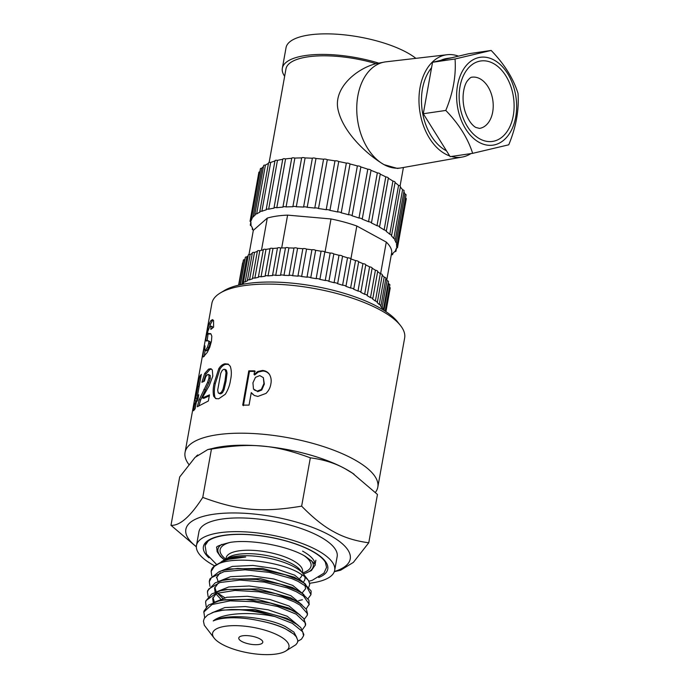 <?xml version="1.0" encoding="UTF-8"?>
<svg xmlns="http://www.w3.org/2000/svg" width="689" height="689" viewBox="0 0 689 689"><rect width="100%" height="100%" fill="white"/><g stroke="black" fill="none" stroke-linecap="round" stroke-linejoin="round"><path stroke-width="1.03" d="M224.244 570.182L229.549 568.942L262.328 568.365L294.272 577.175L303.944 583.058L298.337 579.888L285.384 574.807L261.717 569.614L237.748 568.434L224.244 570.182L219.033 571.724L209.921 578.906L209.534 580.353M304.96 585.426L305.606 588.682L302.617 592.402M211.799 576.064L211.153 571.396L214.357 566.349L218.964 563.593A51.184 17.113 -169.8 0 0 215.648 565.195L222.995 561.173L228.696 559.304L245.715 557.022A44.854 14.994 -169.8 0 0 222.392 561.104A44.854 14.994 -169.8 0 0 221.04 562.052M219.403 571.586L232.417 566.401L252.941 565.428L275.643 568.701L294.642 575.151L305.744 584.332M222.409 580.457L227.714 579.225L260.485 578.648L292.429 587.459L302.075 593.332L296.477 590.163L280.509 584.177L256.463 579.475L232.891 578.906L222.409 580.457L215.287 582.791L207.673 590.714M216.432 577.778L220.222 572.697M217.552 581.869L230.565 576.684L251.089 575.711L273.791 578.984L292.791 585.435L303.892 594.624M218.06 581.447L216.673 576.926M223.417 590.154L225.889 589.5L258.651 588.94L290.577 597.742L297.7 602.074M220.514 598.862L215.846 593.763M215.132 592.368L214.546 588.217L218.37 582.972M215.7 592.161L228.722 586.968L249.237 585.994L271.94 589.267L290.939 595.718L302.049 604.908M222.65 598.198L217.13 593.065M216.208 591.739L214.822 587.209M221.574 600.438L224.046 599.783L256.808 599.223L288.725 608.025L295.865 612.366M213.28 602.66L212.703 598.5L216.518 593.263M213.857 602.444L226.87 597.251L247.385 596.278L270.097 599.551L289.087 606.001L300.197 615.191M214.357 602.022L212.97 597.492M219.834 610.687L222.194 610.066L254.956 609.507L286.874 618.309L296.563 624.217L290.93 621.013C273.645 613.089 253.716 609.257 231.116 609.532A51.184 17.113 10.2 0 1 275.118 616.629L292.343 623.347L302.704 631.796L303.556 635.801L301.463 639.159L297.803 641.304M211.867 612.848L224.795 607.577L245.344 606.553L268.15 609.817L287.235 616.285L298.346 625.474M275.118 616.629C252.363 611.617 223.158 612.59 213.228 620.944A44.854 14.994 10.2 0 1 259.667 620.815C269.692 622.692 278.149 625.285 285.022 628.592L293.643 634.018L296.218 636.696L297.794 640.262L297.45 642.613L295.865 644.723L285.668 651.096A38.799 12.97 -169.8 0 0 279.364 635.947A38.799 12.97 -169.8 0 0 231.943 625.69A38.799 12.97 -169.8 0 0 214.262 638.247A38.799 12.97 -169.8 0 0 248.479 652.905A38.799 12.97 -169.8 0 0 285.668 651.096M213.228 620.944C226.733 613.072 266.617 616.879 285.392 626.568L293.936 632.132L296.778 637.514M305.675 624.036L303.703 618.455L298.397 613.916L291.335 610.041L270.476 603.099L245.982 599.439L223.546 600.11L218.749 601.015L208.379 605.131L204.013 611.057L203.789 612.306M303.806 634.457L300.783 627.567L296.563 624.217M204.676 617.783L203.866 611.978L212.023 604.529L230.057 600.868L253.793 601.669L277.71 606.561L296.244 614.209L305.089 622.641L305.408 625.517L302.454 629.531M206.252 606.914L205.598 602.246L206.149 600.498L215.838 593.487L234.949 590.43L259.055 591.842L282.542 597.208L294.358 601.928L299.956 605.088L307.251 613.46L307.268 615.234L307.527 613.753L306.398 609.317L300.232 603.624L294.634 600.446L275.531 593.608L251.209 589.422L228.154 589.465L220.583 590.74L211.73 593.927L205.83 600.963M307.268 615.234L304.305 619.247M208.104 596.631L207.449 591.963L208.664 589.061L219.834 582.532L239.936 580.078L264.3 582.084L287.261 587.898L296.21 591.644L303.479 595.976L309.189 604.236L306.157 608.964M217.388 592.988L224.786 597.673M309.146 604.77L308.879 600.171L302.075 593.332M225.785 599.809L225.234 599.525M209.956 586.348L209.301 581.68L211.402 577.675L224.011 571.646L245.008 569.803L269.52 572.404L291.843 578.639L298.061 581.361L306.794 586.873L310.972 594.667L308.009 598.681M222.392 561.104L224.898 559.589A42.494 14.211 10.2 0 1 235.268 556.385A42.494 14.211 10.2 0 1 294.418 566.995A42.494 14.211 10.2 0 1 303.117 573.661L307.699 579.449M304.753 576.607A42.494 14.211 10.2 0 1 303.875 581.421M215.648 565.195A51.184 17.113 -169.8 0 0 211.29 570.578L211.144 571.396M295.77 601.023L296.21 600.972M298.716 600.584L302.376 599.757M310.963 594.667L311.127 590.998L303.944 583.058M259.762 638.824A12.195 4.074 10.2 0 1 262.785 642.303A12.195 4.074 10.2 0 1 250.055 644.155A12.195 4.074 10.2 0 1 238.782 637.98A12.195 4.074 10.2 0 1 246.843 635.602A12.195 4.074 10.2 0 1 259.762 638.824M334.372 571.508A83.515 27.922 -169.8 0 0 329.566 535.138A83.515 27.922 -169.8 0 0 220.161 513.503A83.515 27.922 -169.8 0 0 196.356 546.678M214.623 565.876A70.209 23.469 10.2 0 1 196.477 545.438L198.949 531.727A70.209 23.469 10.2 0 1 245.387 518.059A70.209 23.469 10.2 0 1 319.774 536.576A70.209 23.469 10.2 0 1 337.154 556.6L334.682 570.311A70.209 23.469 10.2 0 1 309.671 583.247M196.477 545.438A70.209 23.469 10.2 0 1 242.916 531.77A70.209 23.469 10.2 0 1 317.302 550.287A70.209 23.469 10.2 0 1 334.682 570.311M196.356 546.868L170.984 525.319C179.786 525.914 190.379 516.612 202.755 497.415C238.782 510.652 262.044 512.711 301.644 506.148C313.151 517.964 323.899 526.517 333.881 531.805C343.802 537.386 355.438 541.037 368.761 542.777L353.345 562.413L340.607 570.225L334.303 571.689M368.761 542.777L377.451 494.461L352.484 473.179L345.215 468.796C335.285 463.223 323.658 459.563 310.334 457.823C274.3 444.586 251.037 442.536 211.445 449.099L207.828 449.547L195.09 457.358L179.674 476.995L170.984 525.319M301.644 506.148L310.334 457.823M308.836 587.131L309.774 584.143L308.465 580.474L304.211 576.185L298.182 572.413C278.347 561.354 235.466 556.264 218.964 563.593M259.667 620.815C269.795 622.77 278.408 625.466 285.496 628.911L290.87 631.951M214.262 638.247L204.34 625.293L203.427 621.168L204.314 618.352L207.587 615.027L213.848 612.151L222.435 610.273L231.116 609.532M230.014 558.986L245.715 557.022M202.755 497.415L211.445 449.099M352.191 472.981A88.64 29.636 -169.8 0 0 351.941 472.818A88.64 29.636 -169.8 0 0 345.18 468.77A88.64 29.636 -169.8 0 0 214.288 448.048L207.828 449.547M354.129 474.282A88.692 29.653 -169.8 0 0 345.223 468.77A88.692 29.653 -169.8 0 0 212.29 448.513M197.769 454.938A88.692 29.653 -169.8 0 0 196.141 456.368M375.402 492.377A97.924 32.736 -169.8 0 0 377.813 487.123A97.924 32.736 -169.8 0 0 353.569 459.201A97.924 32.736 -169.8 0 0 249.823 433.372A97.924 32.736 -169.8 0 0 185.057 452.44A97.924 32.736 -169.8 0 0 188.786 464.377M377.813 487.123L404.641 338.015A97.924 32.736 -169.8 0 0 400.43 325.458A97.924 32.736 -169.8 0 0 380.397 310.093A97.924 32.736 -169.8 0 0 220.204 293.032A97.924 32.736 -169.8 0 0 211.885 303.332L194.332 400.877L199.913 376.099L201.317 374.342L197.424 396.072L198.742 394.78L197.709 400.55L196.391 401.842L195.151 408.732L193.557 410.756L194.798 403.866L192.929 408.698L194.332 400.877M400.43 325.458L397.57 321.849A94.229 31.505 -169.8 0 0 378.295 307.061A94.229 31.505 -169.8 0 0 224.149 290.646L220.204 293.032M218.258 392.911L219.67 393.333L221.393 392.274L222.986 389.354L225.027 380.707L226.035 372.499L224.898 369.33L225.923 369.838L223.951 369.244L222.263 370.329L220.738 373.283L217.69 390.155L218.258 392.911L219.808 393.781M203.453 395.77L202.488 397.941L209.456 394.883L208.371 400.981L197.269 406.768L199.276 399.577L207.553 382.395L208.982 378.054L208.965 374.962L208.405 374.411L210.24 375.41L207.535 374.575L205.77 376.65L204.409 381.138L201.894 382.3L204.702 373.481L208.586 369.089L210.86 368.71L212.315 369.95L212.798 376.125L209.223 385.659L203.453 395.77M214.133 383.127L218.818 368.572C220.592 365.85 222.625 364.257 224.924 363.792L228.18 364.093L230.29 366.324C231.59 370.312 231.676 374.842 230.539 379.915C229.876 384.918 228.137 389.698 225.312 394.254L218.697 398.785L215.691 398.569L213.693 396.261C212.875 392.48 213.022 388.105 214.133 383.127L215.295 383.618L219.946 369.071C221.703 366.35 223.71 364.765 225.966 364.309L224.924 363.792M249.056 405.106L242.717 405.132L248.789 370.854L254.689 370.828L254.043 374.471L257.764 371.483L262.483 370.467C265.437 370.682 267.737 371.957 269.39 374.291C271.096 377.236 271.587 380.466 270.846 383.988C270.338 387.588 268.71 390.732 265.988 393.41L257.85 396.425L254.25 395.469L251.27 392.601L249.056 405.106M206.864 340.926L205.778 340.082L207.63 328.868L209.008 323.968L210.843 320.609L212.548 319.618L213.564 320.549L213.599 327.146L210.877 329.402L210.912 326.173L209.792 326.353L207.768 331.581L207.613 333.321L210.929 333.855L211.824 336.275L211.428 341.365L209.749 347.325L207.251 352.441L203.255 356.997L202.867 356.153L203.841 348.832L205.029 345.895L204.667 350.064L205.667 350.055L207.492 347.118L208.681 343.32L208.793 341.46L208.216 340.711L206.218 341.029M204.667 350.064L207.07 350.417L208.87 347.497L207.492 347.118M210.912 326.173L212.298 326.543L210.912 326.173M207.613 333.321L210.912 333.838M210.162 333.519L210.929 333.855M197.932 386.391L194.505 400.748L195.831 398.096L197.932 386.391L199.112 386.667M259.779 375.591L255.473 377.339L252.932 382.826L253.474 389.035L257.143 391.145L261.32 389.474L263.939 383.54L263.362 377.65L259.779 375.591M204.323 356.196L205.038 350.572M204.667 348.996L203.841 348.832M204.108 356.42L202.867 356.153M206.089 350.391L207.07 350.417M208.87 347.497L210.05 343.708L208.681 343.32M210.05 343.708L210.171 341.847L208.793 341.46M210.171 341.847L208.216 340.711M207.294 340.805L205.778 340.082M207.217 340.392L207.983 334.561L206.536 334.268M207.983 334.561L208.13 333.777M208.414 329.032L207.63 328.868M209.775 326.379L210.438 324.286L209.008 323.968M210.438 324.286L212.246 320.962L210.843 320.609M212.246 320.962L213.228 320.135M212.41 328.059L212.298 326.543M209.043 333.657L210.257 333.958M254.207 389.922L257.143 391.145M257.626 391.697L261.742 390.026L261.32 389.474M261.742 390.026L264.335 384.083L263.939 383.54M264.335 384.083L263.362 377.65M243.381 405.683L249.452 371.405L248.789 370.854M249.452 371.405L255.266 371.38M257.764 371.483L258.289 372.034L254.62 375.023L254.043 374.471M258.289 372.034L262.94 371.018L262.483 370.467M262.94 371.018C265.851 371.233 268.107 372.499 269.735 374.833M252.803 394.375L251.27 392.601M194.505 400.748L195.952 401.041L197.261 398.423L195.831 398.096M197.261 398.423L197.674 396.132M195.977 404.133L194.798 403.866M195.418 403.203L193.962 402.953M195.271 403.978L195.805 401.015M198.785 386.589L200.077 381.258M200.955 376.34L199.913 376.099M198.466 396.339L197.424 396.072M219.946 369.071L218.818 368.572M225.966 364.309L228.653 364.403M216.294 398.759L213.693 396.261M214.83 396.761C214.038 392.971 214.193 388.587 215.295 383.618M219.326 393.419L220.713 393.85L219.67 393.333M220.713 393.85L222.418 392.79L221.393 392.274M222.418 392.79L223.994 389.871L222.986 389.354M223.994 389.871L226.026 381.232L227.043 373.025L226.035 372.499M227.043 373.025L226.423 370.217M202.488 397.941L203.798 398.363L209.284 395.865M199.026 405.476L200.637 399.973L199.276 399.577M200.637 399.973L208.827 382.843L207.553 382.395M208.827 382.843L210.248 378.511L208.982 378.054M210.248 378.511L210.24 375.41M203.522 381.508L206.054 373.886L204.702 373.481M206.054 373.886L209.878 369.528L208.586 369.089M209.878 369.528L211.463 369.071M494.03 60.038A44.38 29.627 81.7 0 0 457.729 108.035A44.38 29.627 81.7 0 0 508.112 135.535A44.38 29.627 81.7 0 0 494.03 60.038M455.05 58.987L491.162 50.443C504.374 64.12 513.322 78.425 518.016 93.351C519.196 109.878 516.104 127.026 508.758 144.802L472.645 153.346C467.952 138.42 459.003 124.115 445.792 110.438C453.138 92.662 456.221 75.514 455.05 58.987L432.546 62.286L423.287 113.737L450.141 156.653L472.645 153.346M432.546 62.286L468.658 53.742L491.162 50.443M423.287 113.737L445.792 110.438M446.524 150.865A48.041 32.073 -98.3 0 1 422.598 112.944A48.041 32.073 -98.3 0 1 431.564 67.737M440.848 60.322A48.041 32.073 -98.3 0 1 446.98 58.462L451.51 57.798M400.765 167.952L397.441 168.443L384.04 164.645A53.587 35.776 81.7 0 0 400.765 167.952A53.587 35.776 81.7 0 0 401.472 167.84L462.147 157.075A51.735 34.536 -98.3 0 1 451.355 156.472M449.702 155.947A51.735 34.536 -98.3 0 1 445.327 153.983A51.735 34.536 -98.3 0 1 418.981 98.553A51.735 34.536 -98.3 0 1 447.135 54.715L385.918 61.829A53.587 35.776 81.7 0 0 385.203 61.924A53.587 35.776 81.7 0 0 356.747 107.76A53.587 35.776 81.7 0 0 384.04 164.645C366.961 154.569 342.631 132.142 337.894 108.983C333.7 87.512 356.859 68.573 376.005 63.655L385.022 61.95M284.652 76.272A70.209 23.469 10.2 0 1 282.344 68.22L286.047 47.653A70.209 23.469 10.2 0 1 340.039 34.45A70.209 23.469 10.2 0 1 415.898 58.35M282.344 68.22A70.209 23.469 10.2 0 1 379.019 63.207M269.141 162.475L285.978 68.874A66.514 22.237 10.2 0 1 376.005 63.655M447.135 54.715A51.735 34.536 -98.3 0 1 458.495 56.145M470.949 153.595A51.735 34.536 -98.3 0 1 462.147 157.075M282.774 159.314A2.3 0.767 10.2 0 1 282.766 159.168A2.3 0.767 10.2 0 1 285.582 158.909L276.797 207.742A73.904 24.709 10.2 0 1 282.929 207.122A2.3 0.767 10.2 0 1 282.929 207.096L291.714 158.289A2.3 0.767 10.2 0 1 291.714 158.263A2.3 0.767 10.2 0 1 294.875 158.091L286.081 206.933A73.904 24.709 10.2 0 1 292.868 206.769L301.653 157.927A2.3 0.767 10.2 0 1 305.089 157.953L296.304 206.795A73.904 24.709 10.2 0 1 303.573 207.088L312.358 158.246A2.3 0.767 10.2 0 1 315.984 158.496L307.199 207.337A73.904 24.709 10.2 0 1 314.77 208.078L323.563 159.237A2.3 0.767 10.2 0 1 327.292 159.71L318.507 208.543A73.904 24.709 10.2 0 1 326.198 209.723L334.983 160.881A2.3 0.767 10.2 0 1 338.73 161.553L329.936 210.395A73.904 24.709 10.2 0 1 337.558 211.971L346.343 163.129A2.3 0.767 10.2 0 1 350.012 163.991L341.219 212.823A73.904 24.709 10.2 0 1 348.582 214.77L357.367 165.928A2.3 0.767 10.2 0 1 360.864 166.953L352.079 215.795A73.904 24.709 10.2 0 1 358.995 218.051L367.788 169.21A2.3 0.767 10.2 0 1 371.018 170.372L362.233 219.214A73.904 24.709 10.2 0 1 368.546 221.737A2.3 0.767 10.2 0 1 371.449 222.986A2.3 0.767 10.2 0 1 371.449 223.012A73.904 24.709 10.2 0 1 376.986 225.734L385.78 176.892A2.3 0.767 10.2 0 1 388.338 178.115A2.3 0.767 10.2 0 1 388.269 178.253M380.233 174.171L371.449 222.969L380.233 174.153A2.3 0.767 10.2 0 1 380.233 174.171A73.904 24.709 10.2 0 1 385.78 176.892M368.546 221.737L377.331 172.896A2.3 0.767 10.2 0 1 380.233 174.153M371.018 170.372A73.904 24.709 10.2 0 1 377.331 172.896M358.995 218.051A2.3 0.767 10.2 0 1 362.233 219.214M360.864 166.953A73.904 24.709 10.2 0 1 367.788 169.21M348.582 214.77A2.3 0.767 10.2 0 1 352.079 215.795M350.012 163.991A73.904 24.709 10.2 0 1 357.367 165.928M337.558 211.971A2.3 0.767 10.2 0 1 341.219 212.823M338.73 161.553A73.904 24.709 10.2 0 1 346.343 163.129M326.198 209.723A2.3 0.767 10.2 0 1 329.936 210.395M327.292 159.71A73.904 24.709 10.2 0 1 334.983 160.881M314.77 208.078A2.3 0.767 10.2 0 1 318.507 208.543M315.984 158.496A73.904 24.709 10.2 0 1 323.563 159.237M303.573 207.088A2.3 0.767 10.2 0 1 307.199 207.337M305.089 157.953A73.904 24.709 10.2 0 1 312.358 158.246M292.868 206.769A2.3 0.767 10.2 0 1 296.304 206.795M294.875 158.091A73.904 24.709 10.2 0 1 301.653 157.927M291.714 158.263L282.929 207.096A2.3 0.767 10.2 0 1 286.081 206.933M285.582 158.909A73.904 24.709 10.2 0 1 291.714 158.289M275.066 160.993A2.3 0.767 10.2 0 1 274.98 160.709A2.3 0.767 10.2 0 1 277.452 160.373L268.658 209.215A73.904 24.709 10.2 0 1 273.989 208.156A2.3 0.767 10.2 0 1 273.972 208.009A2.3 0.767 10.2 0 1 276.797 207.742M277.452 160.373A73.904 24.709 10.2 0 1 282.731 159.323M251.692 217.836L251.175 220.704A73.904 24.709 10.2 0 1 252.226 218.249A2.3 0.767 10.2 0 1 251.614 217.569L260.399 168.727A2.3 0.767 10.2 0 1 261.82 168.28L253.035 217.121A73.904 24.709 10.2 0 1 255.266 214.942A2.3 0.767 10.2 0 1 254.87 214.391L263.654 165.549A2.3 0.767 10.2 0 1 265.42 165.119L256.635 213.96A73.904 24.709 10.2 0 1 259.986 212.117A2.3 0.767 10.2 0 1 259.77 211.695L268.555 162.862A2.3 0.767 10.2 0 1 270.674 162.466L261.88 211.299A73.904 24.709 10.2 0 1 266.281 209.835A2.3 0.767 10.2 0 1 266.195 209.551A2.3 0.767 10.2 0 1 268.658 209.215M270.674 162.466A73.904 24.709 10.2 0 1 274.92 161.037M259.77 211.695A2.3 0.767 10.2 0 1 261.88 211.299M265.42 165.119A73.904 24.709 10.2 0 1 268.46 163.422M254.87 214.391A2.3 0.767 10.2 0 1 256.635 213.96M261.82 168.28A73.904 24.709 10.2 0 1 263.474 166.583M251.614 217.569A2.3 0.767 10.2 0 1 253.035 217.121M253.586 230.126A2.3 0.767 10.2 0 1 252.269 229.161A2.3 0.767 10.2 0 1 252.829 228.791A73.904 24.709 10.2 0 1 251.476 225.966A2.3 0.767 10.2 0 1 250.296 225.045A2.3 0.767 10.2 0 1 251.106 224.623A73.904 24.709 10.2 0 1 250.96 221.953A2.3 0.767 10.2 0 1 250.073 221.152A2.3 0.767 10.2 0 1 251.175 220.704M250.073 221.152L258.866 172.31A2.3 0.767 10.2 0 1 259.831 171.871M376.986 225.734A2.3 0.767 10.2 0 1 379.544 226.957A2.3 0.767 10.2 0 1 379.484 227.094A73.904 24.709 10.2 0 1 384.126 229.937A2.3 0.767 10.2 0 1 386.322 231.116A2.3 0.767 10.2 0 1 386.15 231.349A73.904 24.709 10.2 0 1 389.776 234.26A2.3 0.767 10.2 0 1 391.619 235.362A2.3 0.767 10.2 0 1 391.274 235.681A73.904 24.709 10.2 0 1 393.798 238.575A2.3 0.767 10.2 0 1 395.305 239.6A2.3 0.767 10.2 0 1 394.745 239.979A73.904 24.709 10.2 0 1 396.097 242.795A2.3 0.767 10.2 0 1 397.277 243.717A2.3 0.767 10.2 0 1 396.468 244.139A73.904 24.709 10.2 0 1 396.623 246.808A2.3 0.767 10.2 0 1 397.501 247.609A2.3 0.767 10.2 0 1 396.399 248.057A73.904 24.709 10.2 0 1 395.348 250.512A2.3 0.767 10.2 0 1 395.96 251.192A2.3 0.767 10.2 0 1 394.539 251.649A73.904 24.709 10.2 0 1 392.308 253.819A2.3 0.767 10.2 0 1 392.704 254.37A2.3 0.767 10.2 0 1 391.292 254.827M405.502 198.01A2.3 0.767 10.2 0 1 406.286 198.776L397.501 247.609M396.623 246.808L397.14 243.923M396.097 242.795L404.882 193.953A2.3 0.767 10.2 0 1 406.071 194.875L397.277 243.717M403.909 191.783A73.904 24.709 10.2 0 1 404.882 193.953M393.798 238.575L402.583 189.742A2.3 0.767 10.2 0 1 404.09 190.758L395.305 239.6M400.309 187.089A73.904 24.709 10.2 0 1 402.583 189.742M389.776 234.26L398.561 185.419A2.3 0.767 10.2 0 1 400.412 186.521L391.619 235.362M395.055 182.594A73.904 24.709 10.2 0 1 398.561 185.419M384.126 229.937L392.911 181.095A2.3 0.767 10.2 0 1 395.116 182.275L386.322 231.116M388.303 178.27A73.904 24.709 10.2 0 1 392.911 181.095M265.127 276.031L270.028 248.798A2.3 0.767 10.2 0 1 270.028 248.695A2.3 0.767 10.2 0 1 272.982 248.471L268.047 275.893A73.904 24.709 10.2 0 1 272.508 275.557A2.3 0.767 10.2 0 1 272.508 275.548L277.443 248.135A2.3 0.767 10.2 0 1 280.664 247.988L275.729 275.402A73.904 24.709 10.2 0 1 280.535 275.324L285.47 247.902A2.3 0.767 10.2 0 1 288.906 247.928L283.971 275.35A73.904 24.709 10.2 0 1 289.044 275.522L293.979 248.1A2.3 0.767 10.2 0 1 297.579 248.307L292.644 275.729A73.904 24.709 10.2 0 1 297.915 276.16L302.85 248.738A2.3 0.767 10.2 0 1 306.553 249.117L301.618 276.539A73.904 24.709 10.2 0 1 306.993 277.211L311.928 249.788A2.3 0.767 10.2 0 1 315.674 250.34L310.748 277.762A73.904 24.709 10.2 0 1 316.148 278.675L321.083 251.252A2.3 0.767 10.2 0 1 324.82 251.967L319.885 279.389A73.904 24.709 10.2 0 1 325.225 280.518L330.16 253.096A2.3 0.767 10.2 0 1 333.82 253.957L328.886 281.379A73.904 24.709 10.2 0 1 334.087 282.723L339.014 255.3A2.3 0.767 10.2 0 1 342.554 256.291L337.619 283.713A73.904 24.709 10.2 0 1 342.588 285.237L347.523 257.815A2.3 0.767 10.2 0 1 350.873 258.926L345.938 286.348A73.904 24.709 10.2 0 1 350.598 288.036L355.533 260.614A2.3 0.767 10.2 0 1 358.642 261.829L353.707 289.251A73.904 24.709 10.2 0 1 357.996 291.068A2.3 0.767 10.2 0 1 360.829 292.317A2.3 0.767 10.2 0 1 360.821 292.36A73.904 24.709 10.2 0 1 364.653 294.281L369.588 266.858A2.3 0.767 10.2 0 1 372.146 268.09A2.3 0.767 10.2 0 1 372.077 268.219M357.996 291.068L362.931 263.646A2.3 0.767 10.2 0 1 365.764 264.895A2.3 0.767 10.2 0 1 365.756 264.938L360.838 292.265M365.756 264.946A73.904 24.709 10.2 0 1 369.588 266.858M358.642 261.829A73.904 24.709 10.2 0 1 362.931 263.646M350.598 288.036A2.3 0.767 10.2 0 1 353.707 289.251M350.873 258.926A73.904 24.709 10.2 0 1 355.533 260.614M342.588 285.237A2.3 0.767 10.2 0 1 345.938 286.348M342.554 256.291A73.904 24.709 10.2 0 1 347.523 257.815M334.087 282.723A2.3 0.767 10.2 0 1 337.619 283.713M333.82 253.957A73.904 24.709 10.2 0 1 339.014 255.3M325.225 280.518A2.3 0.767 10.2 0 1 328.886 281.379M324.82 251.967A73.904 24.709 10.2 0 1 330.16 253.096M316.148 278.675A2.3 0.767 10.2 0 1 319.885 279.389M315.674 250.34A73.904 24.709 10.2 0 1 321.083 251.252M306.993 277.211A2.3 0.767 10.2 0 1 310.748 277.762M306.553 249.117A73.904 24.709 10.2 0 1 311.928 249.788M297.915 276.16A2.3 0.767 10.2 0 1 301.618 276.539M297.579 248.307A73.904 24.709 10.2 0 1 302.85 248.738M289.044 275.522A2.3 0.767 10.2 0 1 292.644 275.729M288.906 247.928A73.904 24.709 10.2 0 1 293.979 248.1M280.535 275.324A2.3 0.767 10.2 0 1 283.971 275.35M280.664 247.988A73.904 24.709 10.2 0 1 285.47 247.902M272.982 248.471A73.904 24.709 10.2 0 1 277.443 248.135L272.508 275.548A2.3 0.767 10.2 0 1 275.729 275.402M263.344 249.883A2.3 0.767 10.2 0 1 263.31 249.685A2.3 0.767 10.2 0 1 265.988 249.392L261.053 276.814A73.904 24.709 10.2 0 1 265.093 276.22A2.3 0.767 10.2 0 1 265.093 276.117A2.3 0.767 10.2 0 1 268.047 275.893M265.988 249.392A73.904 24.709 10.2 0 1 270.01 248.798M241.934 284.35A2.3 0.767 10.2 0 0 240.392 284.755L245.31 257.376A2.3 0.767 10.2 0 1 246.869 256.937L241.934 284.35A73.904 24.709 10.2 0 1 243.742 282.895A2.3 0.767 10.2 0 1 243.389 282.369L248.324 254.947A2.3 0.767 10.2 0 1 250.15 254.517L245.215 281.939A73.904 24.709 10.2 0 1 247.652 280.664A2.3 0.767 10.2 0 1 247.437 280.251L252.372 252.829A2.3 0.767 10.2 0 1 254.482 252.432L249.547 279.855A73.904 24.709 10.2 0 1 252.57 278.795A2.3 0.767 10.2 0 1 252.458 278.485L257.393 251.063A2.3 0.767 10.2 0 1 259.787 250.718L254.852 278.141A73.904 24.709 10.2 0 1 258.409 277.305A2.3 0.767 10.2 0 1 258.375 277.107A2.3 0.767 10.2 0 1 261.053 276.814M259.787 250.718A73.904 24.709 10.2 0 1 263.267 249.9M252.458 278.485A2.3 0.767 10.2 0 1 254.852 278.141M254.482 252.432A73.904 24.709 10.2 0 1 257.324 251.433M247.437 280.251A2.3 0.767 10.2 0 1 249.547 279.855M250.15 254.517A73.904 24.709 10.2 0 1 252.269 253.397M243.389 282.369A2.3 0.767 10.2 0 1 245.215 281.939M246.869 256.937A73.904 24.709 10.2 0 1 248.161 255.852M238.885 285.091L243.389 260.089A2.3 0.767 10.2 0 1 244.681 259.641A73.904 24.709 10.2 0 1 245 259.116M244.681 259.641L240.151 284.807M238.601 285.16L242.58 263.043A2.3 0.767 10.2 0 1 242.916 262.733M389.449 287.244A2.3 0.767 10.2 0 1 390.198 287.985L385.935 311.669M383.937 310.377L388.699 283.928A2.3 0.767 10.2 0 1 389.879 284.85L385.142 311.144M388.226 282.748A73.904 24.709 10.2 0 1 388.699 283.928M364.653 294.281A2.3 0.767 10.2 0 1 367.211 295.512A2.3 0.767 10.2 0 1 367.142 295.641A73.904 24.709 10.2 0 1 370.475 297.639A2.3 0.767 10.2 0 1 372.749 298.828A2.3 0.767 10.2 0 1 372.594 299.043A73.904 24.709 10.2 0 1 375.367 301.076A2.3 0.767 10.2 0 1 377.357 302.213A2.3 0.767 10.2 0 1 377.081 302.497A73.904 24.709 10.2 0 1 379.251 304.547A2.3 0.767 10.2 0 1 380.957 305.623A2.3 0.767 10.2 0 1 380.535 305.959A73.904 24.709 10.2 0 1 382.068 307.992A2.3 0.767 10.2 0 1 383.506 308.991A2.3 0.767 10.2 0 1 382.895 309.378A73.904 24.709 10.2 0 1 383.153 309.886M382.068 307.992L386.994 280.569A2.3 0.767 10.2 0 1 388.432 281.568L383.506 308.991M385.771 278.899A73.904 24.709 10.2 0 1 386.994 280.569M379.251 304.547L384.186 277.124A2.3 0.767 10.2 0 1 385.892 278.201L380.957 305.623M382.206 275.247A73.904 24.709 10.2 0 1 384.186 277.124M375.367 301.076L380.302 273.654A2.3 0.767 10.2 0 1 382.292 274.79L377.357 302.213M377.632 271.69A73.904 24.709 10.2 0 1 380.302 273.654M370.475 297.639L375.41 270.217A2.3 0.767 10.2 0 1 377.684 271.406L372.749 298.828M372.12 268.245A73.904 24.709 10.2 0 1 375.41 270.217M248.979 254.551L253.328 230.35L267.272 218.103A70.209 23.469 10.2 0 1 287.597 215.123L331.004 218.956A70.209 23.469 10.2 0 1 356.824 226.009L386.288 242.089A70.209 23.469 10.2 0 1 391.783 252.122L386.736 280.173M386.288 242.089L380.595 273.722M356.824 226.009L350.899 258.935M331.004 218.956L325.053 252.01M287.597 215.123L281.689 247.954M267.272 218.103L261.484 250.296M302.574 551.114A49.884 16.682 10.2 0 1 314.925 565.342L315.855 560.2M311.35 560.501A48.411 16.183 10.2 0 1 303.324 573.928M224.605 559.769A48.411 16.183 10.2 0 1 221.772 544.388M304.176 555.704A46.189 15.442 10.2 0 1 302.488 572.929M225.742 559.124A46.189 15.442 10.2 0 1 230.169 542.389M226.285 557.349L226.164 557.857A38.799 12.97 10.2 0 1 238.919 550.856A38.799 12.97 10.2 0 1 292.928 560.536A38.799 12.97 10.2 0 1 302.54 571.603L302.6 571.078M227.181 558.452A38.799 12.97 10.2 0 1 238.299 554.283A38.799 12.97 10.2 0 1 292.317 563.964A38.799 12.97 10.2 0 1 301.377 571.801M301.911 574.583L301.92 575.031A38.799 12.97 10.2 0 1 299.956 578.157M208.956 557.797A63.19 21.126 10.2 0 1 224.166 535.275A63.19 21.126 10.2 0 1 305.572 547.815A63.19 21.126 10.2 0 1 318.697 577.537M205.089 545.576L208 541.175C211.222 538.514 216.768 536.576 224.631 535.362C238.041 533.527 253.638 534.259 271.414 537.558C286.736 540.564 299.724 544.801 310.377 550.278C318.12 554.404 323.124 558.409 325.38 562.293L326.569 567.435A61.709 20.636 10.2 0 1 326.552 567.521M226.026 381.232L225.027 380.707M205.184 389.785L203.875 389.363M513.262 115.743A40.651 27.138 81.7 0 0 479.182 61.278A40.651 27.138 81.7 0 0 467.426 126.587A40.651 27.138 81.7 0 0 513.262 115.743M492.687 112.049A25.863 17.268 -98.3 0 1 479.492 128.395L475.944 127.482C474.351 126.767 468.908 122.961 465.006 111.273C460.769 97.14 464.36 84.291 467.495 80.759C469.459 78.288 470.957 77.099 471.982 77.202A25.863 17.268 -98.3 0 1 480.052 78.804A25.863 17.268 -98.3 0 1 492.687 112.049M303.565 635.801L303.832 634.319M305.416 625.517L305.683 624.036M205.598 602.246L205.865 600.774M207.449 591.963L207.708 590.49M209.292 581.68L209.559 580.207M224.399 559.89L220.428 556.548L217.138 551.674L216.734 547.669C215.536 546.678 219.998 544.913 230.117 542.398C251.046 538.919 288.725 546.188 305.227 556.299C313.082 561.905 316.311 564.92 314.925 565.342L311.402 570.57L303.479 574.118M302.333 572.757L302.54 571.603M225.949 559.012L226.164 557.857M300.232 603.624L295.693 600.619M220.583 590.74L225.889 589.5M298.397 613.916L293.858 610.91M218.749 601.015L224.046 599.783M217.216 611.221L222.194 610.066M351.941 472.818L352.484 473.179M192.998 408.293L185.057 452.44M206.381 350.89L204.96 350.546M209.473 334.105L208.044 333.76M206.519 541.649L205.081 545.636L206.467 554.034L216.682 564.567M308.922 581.232L312.289 580.293L323.908 573.179L326.577 567.383M282.766 159.168L273.972 208.009M274.98 160.709L266.195 209.551M250.856 221.918L250.296 225.045M252.458 228.145L252.269 229.161M392.894 253.337L392.704 254.37M396.528 248.049L395.96 251.192M388.338 178.115L379.544 226.957M400.076 186.013L403.409 167.496M365.764 264.895L360.829 292.317M270.028 248.695L265.093 276.117M263.31 249.685L258.375 277.107M372.146 268.09L367.211 295.512"/></g></svg>
